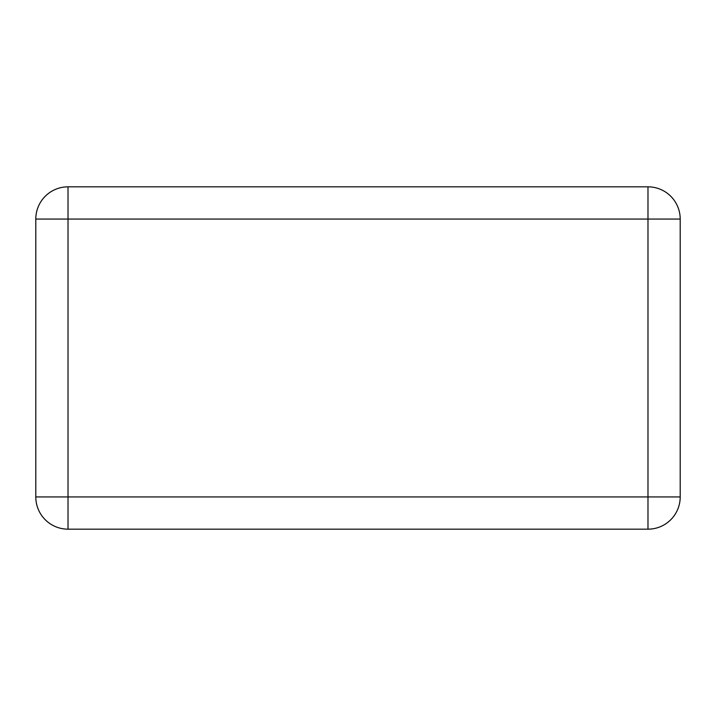 <?xml version="1.0" encoding="UTF-8"?>
<svg xmlns="http://www.w3.org/2000/svg" width="716" height="716" viewBox="0 0 716 716"><rect width="100%" height="100%" fill="white"/><g stroke="black" fill="none" stroke-linecap="round" stroke-linejoin="round"><path stroke-width="1.07" d="M680.2 496.949L680.2 219.051L647.98 219.051L647.98 496.949L68.02 496.949L68.02 219.051L647.98 219.051L647.98 186.831L68.02 186.831L68.02 219.051L35.8 219.051L35.8 496.949A32.22 32.22 0 0 0 68.02 529.169L647.98 529.169A32.22 32.22 0 0 0 680.2 496.949A32.22 32.22 0 0 1 647.98 529.169L647.98 496.949L680.2 496.949M647.98 186.831A32.22 32.22 0 0 1 680.2 219.051A32.22 32.22 0 0 0 647.98 186.831M35.8 219.051A32.22 32.22 0 0 1 68.02 186.831A32.22 32.22 0 0 0 35.8 219.051M68.02 529.169A32.22 32.22 0 0 1 35.8 496.949L68.02 496.949L68.02 529.169"/></g></svg>
